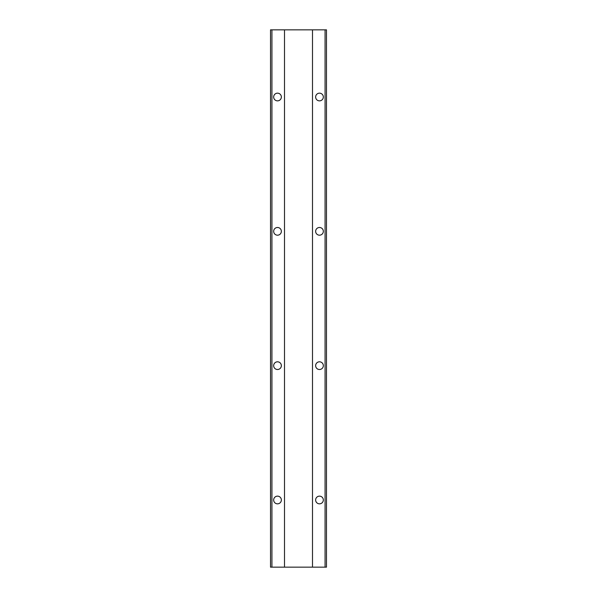 <?xml version="1.0" encoding="UTF-8"?>
<svg xmlns="http://www.w3.org/2000/svg" width="597" height="597" viewBox="0 0 597 597"><rect width="100%" height="100%" fill="white"/><g stroke="black" fill="none" stroke-linecap="round" stroke-linejoin="round"><path stroke-width="0.9" d="M312.492 29.85L326.484 29.85L326.484 567.15L312.492 567.15L312.492 29.85L284.508 29.85L284.508 567.15L270.516 567.15L270.516 29.85L270.516 567.15M312.492 567.15L284.508 567.15M319.485 235.188A3.851 3.851 0 0 1 315.641 231.337A3.851 3.851 0 0 1 319.485 227.487A3.851 3.851 0 0 1 323.335 231.337A3.851 3.851 0 0 1 319.485 235.188M319.485 369.513A3.851 3.851 0 0 1 315.641 365.662A3.851 3.851 0 0 1 319.485 361.812A3.851 3.851 0 0 1 323.335 365.662A3.851 3.851 0 0 1 319.485 369.513M319.485 100.863A3.851 3.851 0 0 1 315.641 97.013A3.851 3.851 0 0 1 319.485 93.162A3.851 3.851 0 0 1 323.335 97.013A3.851 3.851 0 0 1 319.485 100.863M277.515 100.863A3.851 3.851 0 0 1 273.665 97.013A3.851 3.851 0 0 1 277.515 93.162A3.851 3.851 0 0 1 281.359 97.013A3.851 3.851 0 0 1 277.515 100.863M277.515 235.188A3.851 3.851 0 0 1 273.665 231.337A3.851 3.851 0 0 1 277.515 227.487A3.851 3.851 0 0 1 281.359 231.337A3.851 3.851 0 0 1 277.515 235.188M277.515 369.513A3.851 3.851 0 0 1 273.665 365.662A3.851 3.851 0 0 1 277.515 361.812A3.851 3.851 0 0 1 281.359 365.662A3.851 3.851 0 0 1 277.515 369.513M319.485 503.838A3.851 3.851 0 0 1 315.641 499.987A3.851 3.851 0 0 1 319.485 496.137A3.851 3.851 0 0 1 323.335 499.987A3.851 3.851 0 0 1 319.485 503.838M277.515 503.838A3.851 3.851 0 0 1 273.665 499.987A3.851 3.851 0 0 1 277.515 496.137A3.851 3.851 0 0 1 281.359 499.987A3.851 3.851 0 0 1 277.515 503.838M326.484 29.85L326.484 567.15M270.516 29.85L284.508 29.85M325.074 29.85L325.074 567.15M271.926 29.85L271.926 567.15"/></g></svg>
